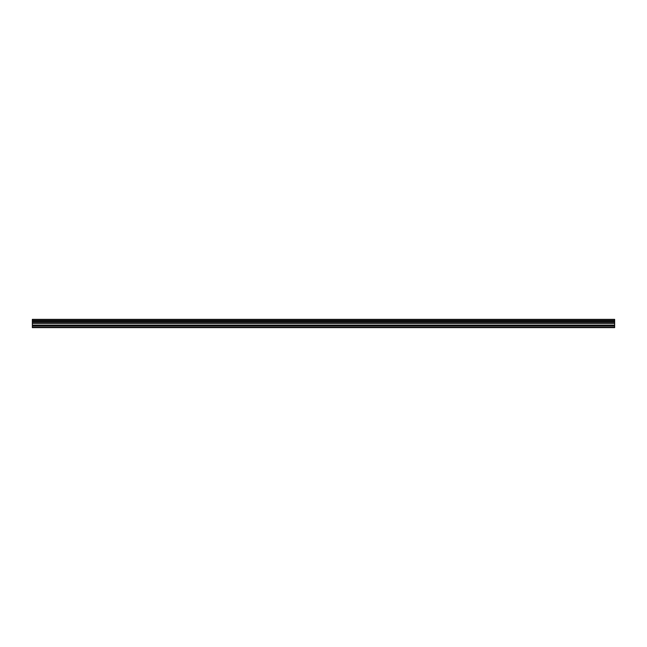 <?xml version="1.0" encoding="UTF-8"?>
<svg xmlns="http://www.w3.org/2000/svg" width="647" height="647" viewBox="0 0 647 647"><rect width="100%" height="100%" fill="white"/><g stroke="black" fill="none" stroke-linecap="round" stroke-linejoin="round"><path stroke-width="0.97" d="M32.35 326.096L32.35 319.367L614.65 319.367L614.65 327.633L32.35 327.633L32.35 326.096L614.65 326.096M614.65 321.583L32.35 321.583M32.35 320.621L614.65 320.621M32.35 319.456L614.65 319.456M614.65 320.532L32.35 320.532M614.65 327.293L32.35 327.293M32.35 325.077L614.65 325.077M32.35 323.338L614.65 323.338M32.35 322.756L614.65 322.756M32.35 321.64L614.65 321.64"/></g></svg>
